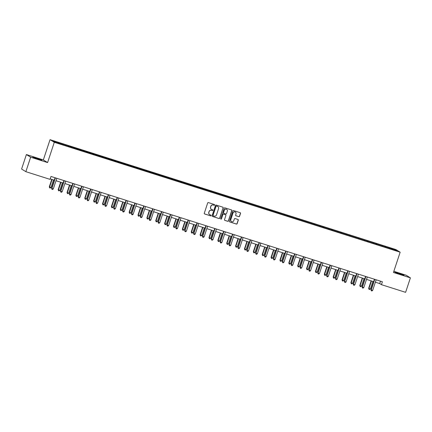 <?xml version="1.0" encoding="UTF-8"?>
<svg xmlns="http://www.w3.org/2000/svg" width="432" height="432" viewBox="0 0 432 432"><rect width="100%" height="100%" fill="white"/><g stroke="black" fill="none" stroke-linecap="round" stroke-linejoin="round"><path stroke-width="0.65" d="M214.607 205A0.421 0.41 121.9 0 0 214.348 204.482L208.418 202.597A0.599 0.583 121.9 0 0 207.673 202.986L204.287 213.224A0.599 0.583 121.9 0 0 204.66 213.97L210.589 215.854A0.421 0.41 121.9 0 0 210.94 215.098A0.421 0.41 121.9 0 0 210.854 215.055L210.087 214.812A1.917 1.874 121.9 0 1 208.899 212.425L209.18 211.572A1.917 1.874 121.9 0 1 211.572 210.319L212.339 210.562A0.421 0.41 121.9 0 0 212.69 209.812A0.421 0.41 121.9 0 0 212.598 209.768L211.831 209.525A1.917 1.874 121.9 0 1 210.649 207.139L210.929 206.285A1.917 1.874 121.9 0 1 213.316 205.033L214.088 205.276A0.421 0.41 121.9 0 0 214.607 205M211.367 209.299A1.917 1.874 121.9 0 1 210.535 207.068L210.816 206.215A1.917 1.874 121.9 0 1 213.203 204.962L213.97 205.205A0.421 0.41 121.9 0 0 214.38 204.493M204.476 213.867A0.599 0.583 121.9 0 0 204.541 213.894L210.476 215.779A0.421 0.41 121.9 0 0 210.881 215.066M209.617 214.585A1.917 1.874 121.9 0 1 208.786 212.355L209.066 211.502A1.917 1.874 121.9 0 1 211.453 210.249L212.22 210.492A0.421 0.41 121.9 0 0 212.63 209.779M398.563 273.181L394.934 272.241L396.565 272.986L403.985 275.233L398.563 273.181M36.434 158.112L32.805 157.172L34.436 157.923L41.855 160.169L36.434 158.112M238.826 216.686A0.599 0.583 121.9 0 0 239.571 216.297L240.521 213.424A0.599 0.583 121.9 0 0 240.154 212.679L233.566 210.584A0.599 0.583 121.9 0 0 232.821 210.978L229.435 221.211A0.599 0.583 121.9 0 0 229.802 221.956L236.39 224.051A0.599 0.583 121.9 0 0 237.136 223.657L238.286 220.19A0.599 0.583 121.9 0 0 237.913 219.445L235.094 218.549A0.599 0.583 121.9 0 0 234.349 218.943L233.782 220.66A1.604 1.566 121.9 0 1 231.439 221.551A1.604 1.566 121.9 0 1 230.796 219.71L233.021 212.976A1.604 1.566 121.9 0 1 235.364 212.085A1.604 1.566 121.9 0 1 236.007 213.921L235.634 215.044A0.599 0.583 121.9 0 0 236.007 215.789L238.712 216.616A0.599 0.583 121.9 0 0 239.458 216.227L240.408 213.354A0.599 0.583 121.9 0 0 240.219 212.706M393.455 272.473L410.4 277.857L405.61 292.34L381.44 284.661L382.401 281.767L50.981 176.456L50.02 179.356L25.855 171.677L30.645 157.194L47.59 162.578L54.292 142.301L400.156 252.202L393.455 272.473M223.16 207.911A0.599 0.583 121.9 0 0 222.793 207.166L216.205 205.07A0.599 0.583 121.9 0 0 215.46 205.459L212.074 215.698A0.599 0.583 121.9 0 0 212.447 216.443L219.029 218.533A0.599 0.583 121.9 0 0 219.78 218.144L223.047 207.835A0.599 0.583 121.9 0 0 222.863 207.193M224.883 207.83L231.471 209.92A0.599 0.583 121.9 0 1 231.844 210.665L228.458 220.903A0.599 0.583 121.9 0 1 227.713 221.292L224.894 220.396A0.599 0.583 121.9 0 1 224.521 219.65L225.893 215.503A0.599 0.583 121.9 0 0 225.526 214.753L223.657 214.159A0.599 0.583 121.9 0 0 222.907 214.553L221.481 218.873A0.421 0.41 121.9 0 1 220.865 219.105A0.421 0.41 121.9 0 1 220.698 218.624L224.138 208.219A0.599 0.583 121.9 0 1 224.883 207.83M54.292 142.301L50.042 139.66L395.906 249.556L400.156 252.202M384.961 247.12L385.193 246.407L372.913 242.503L62.419 143.845L53.168 141.032L54.918 142.123L67.932 146.383M385.193 246.407L395.28 249.739L397.03 250.825L387.779 248.017L67.997 146.275M382.142 246.094L382.201 245.581M376.666 244.485L376.742 243.848M373.27 243.275L373.329 242.762M367.799 241.666L367.87 241.029M364.397 240.457L364.462 239.944M358.927 238.847L359.003 238.21M355.531 237.638L355.59 237.125M350.055 236.029L350.131 235.391M346.658 234.819L346.718 234.306M341.183 233.21L341.258 232.573M337.786 232L337.846 231.487M332.311 230.391L332.386 229.754M328.914 229.181L328.973 228.668M323.438 227.572L323.514 226.935M320.042 226.363L320.101 225.85M314.572 224.753L314.642 224.116M311.17 223.544L311.234 223.031M305.699 221.935L305.775 221.297M302.303 220.725L302.362 220.212M296.827 219.116L296.903 218.479M293.431 217.906L293.49 217.393M287.955 216.297L288.031 215.66M284.558 215.087L284.618 214.574M279.083 213.478L279.158 212.841M275.686 212.269L275.746 211.756M270.216 210.659L270.286 210.022M266.814 209.45L266.879 208.937M261.344 207.841L261.419 207.203M257.947 206.631L258.007 206.118M252.472 205.022L252.547 204.385M249.075 203.812L249.134 203.299M243.599 202.203L243.675 201.566M240.203 200.993L240.262 200.48M234.727 199.384L234.803 198.747M231.331 198.175L231.39 197.662M225.855 196.565L225.931 195.928M222.458 195.356L222.518 194.843M216.988 193.747L217.058 193.109M213.586 192.537L213.651 192.024M208.116 190.928L208.192 190.291M204.719 189.718L204.779 189.205M199.244 188.109L199.319 187.472M195.847 186.899L195.907 186.386M190.372 185.29L190.447 184.653M186.975 184.081L187.034 183.568M181.499 182.471L181.575 181.834M178.103 181.262L178.162 180.749M172.627 179.653L172.703 179.015M169.231 178.443L169.29 177.93M163.76 176.834L163.836 176.197M160.358 175.624L160.423 175.111M154.888 174.015L154.964 173.378M151.492 172.805L151.551 172.292M146.016 171.196L146.092 170.559M142.619 169.987L142.679 169.474M137.144 168.377L137.219 167.74M133.747 167.168L133.807 166.655M128.272 165.559L128.347 164.921M124.875 164.349L124.934 163.836M119.405 162.74L119.475 162.103M116.003 161.53L116.068 161.017M110.533 159.921L110.608 159.284M107.136 158.711L107.195 158.198M101.66 157.102L101.736 156.465M98.264 155.893L98.323 155.38M92.788 154.283L92.864 153.646M89.392 153.074L89.451 152.561M83.916 151.465L83.992 150.827M80.519 150.255L80.579 149.742M75.044 148.646L75.119 148.009M71.647 147.436L71.707 146.923M66.177 145.827L66.247 145.19M62.775 144.617L62.84 144.104M47.59 162.578L43.335 159.932L26.39 154.548L30.645 157.194M26.39 154.548L21.6 169.031L25.855 171.677M410.4 277.857L406.145 275.216L393.838 271.307M43.335 159.932L50.042 139.66M375.37 282.209L379.717 283.592L381.44 284.661M50.177 178.88L54.275 180.182M56.009 180.733L63.142 183.001M64.881 183.551L72.014 185.819M73.753 186.37L80.887 188.638M82.62 189.189L89.759 191.457M91.492 192.008L98.631 194.276M100.364 194.827L107.498 197.095M109.237 197.645L116.37 199.913M118.109 200.464L125.242 202.732M126.976 203.283L134.114 205.551M135.848 206.102L142.987 208.37M144.72 208.921L151.859 211.189M153.592 211.739L160.726 214.007M162.464 214.558L169.598 216.826M171.337 217.377L178.47 219.645M180.203 220.196L187.342 222.464M189.076 223.015L196.214 225.283M197.948 225.833L205.087 228.101M206.82 228.652L213.953 230.92M215.692 231.471L222.826 233.739M224.564 234.29L231.698 236.558M233.431 237.109L240.57 239.377M242.303 239.927L249.442 242.195M251.176 242.746L258.309 245.014M260.048 245.565L267.181 247.833M268.92 248.384L276.053 250.652M277.787 251.203L284.926 253.471M286.659 254.021L293.798 256.289M295.531 256.84L302.67 259.108M304.403 259.659L311.537 261.927M313.276 262.478L320.409 264.746M322.148 265.297L329.281 267.565M331.015 268.115L338.153 270.383M339.887 270.934L347.026 273.202M348.759 273.753L355.892 276.021M357.631 276.572L364.765 278.84M366.503 279.391L373.637 281.659M394.772 250.106L395.28 249.739M385.538 247.304L385.614 246.667M380.516 281.167L379.717 283.592M65.594 145.638L65.831 144.931M74.466 148.462L74.704 147.749M83.338 151.281L83.57 150.568M92.21 154.1L92.443 153.387M101.077 156.919L101.315 156.206M109.949 159.737L110.187 159.025M118.822 162.556L119.059 161.843M127.694 165.375L127.931 164.662M136.566 168.194L136.798 167.481M145.438 171.013L145.67 170.3M154.305 173.831L154.543 173.119M163.177 176.65L163.415 175.937M172.049 179.469L172.287 178.756M180.922 182.288L181.154 181.575M189.794 185.107L190.026 184.394M198.666 187.925L198.898 187.213M207.533 190.744L207.77 190.031M216.405 193.563L216.643 192.85M225.277 196.382L225.515 195.669M234.149 199.201L234.382 198.488M243.022 202.019L243.254 201.307M251.888 204.838L252.126 204.125M260.761 207.657L260.998 206.944M269.633 210.476L269.87 209.763M278.505 213.295L278.737 212.582M287.377 216.113L287.609 215.401M296.249 218.932L296.482 218.219M305.116 221.751L305.354 221.038M313.988 224.57L314.226 223.857M322.861 227.389L323.098 226.676M331.733 230.207L331.965 229.495M340.605 233.026L340.837 232.313M349.472 235.845L349.709 235.132M358.344 238.664L358.582 237.951M367.216 241.483L367.454 240.77M376.088 244.301L376.326 243.589M212.263 216.346A0.599 0.583 121.9 0 0 212.328 216.373L218.916 218.462A0.599 0.583 121.9 0 0 219.661 218.074L223.047 207.835M216.556 206.064A0.421 0.41 121.9 0 0 216.032 206.334L213.062 215.32A0.421 0.41 121.9 0 0 213.322 215.843L214.132 216.097A1.917 1.874 121.9 0 0 216.518 214.844L218.549 208.705A1.917 1.874 121.9 0 0 217.366 206.318L216.443 205.988A0.421 0.41 121.9 0 0 215.919 206.264L216.032 206.334M213.176 215.757A0.421 0.41 121.9 0 1 212.949 215.249L215.919 206.264M217.717 206.474A1.917 1.874 121.9 0 0 217.253 206.248L217.366 206.318M216.443 205.988L217.253 206.248M224.71 220.298A0.599 0.583 121.9 0 0 224.775 220.325L227.594 221.222A0.599 0.583 121.9 0 0 228.344 220.828L231.725 210.595A0.599 0.583 121.9 0 0 231.541 209.947M225.596 214.78A0.599 0.583 121.9 0 0 225.412 214.682L223.538 214.088A0.599 0.583 121.9 0 0 222.793 214.483L221.481 218.873M220.811 219.067A0.421 0.41 121.9 0 0 221.362 218.803M227.318 211.194A1.604 1.566 121.9 0 0 226.67 209.358A1.604 1.566 121.9 0 0 224.332 210.244L223.549 212.62A0.599 0.583 121.9 0 0 223.916 213.365L225.79 213.959A0.599 0.583 121.9 0 0 226.535 213.57L227.318 211.194M226.616 209.32A1.604 1.566 121.9 0 0 224.219 210.173L224.332 210.244M223.733 213.268A0.599 0.583 121.9 0 1 223.43 212.549L224.219 210.173M235.823 215.692A0.599 0.583 121.9 0 0 235.894 215.719L238.712 216.616M235.305 212.053A1.604 1.566 121.9 0 0 232.907 212.9L233.021 212.976M231.385 221.513A1.604 1.566 121.9 0 1 230.677 219.64L232.907 212.9M229.619 221.859A0.599 0.583 121.9 0 0 229.689 221.886L236.277 223.981A0.599 0.583 121.9 0 0 237.022 223.587L238.167 220.12A0.599 0.583 121.9 0 0 237.983 219.472M51.764 179.383L49.291 186.867L49.577 187.045L50.998 187.493L53.498 179.933M52.078 179.485L49.577 187.045L49.669 187.877L49.291 186.867M50.998 187.493L50.236 188.06L49.669 187.877M55.075 177.757L51.592 188.293L51.878 188.471L55.366 177.93A0.61 0.594 121.9 0 0 55.382 177.854M53.298 188.924L52.537 189.486L51.97 189.308L51.878 188.471L53.298 188.924L56.786 178.384A0.61 0.594 121.9 0 1 56.813 178.313M51.97 189.308L51.592 188.293M60.637 182.201L58.163 189.686L58.45 189.864L59.87 190.312L62.37 182.752M60.95 182.304L58.45 189.864L58.541 190.696L58.163 189.686M59.87 190.312L59.108 190.879L58.541 190.696M69.509 185.02L67.036 192.505L67.322 192.683L68.742 193.131L71.242 185.571M69.822 185.123L67.322 192.683L67.414 193.514L67.036 192.505M68.742 193.131L67.981 193.698L67.414 193.514M63.947 180.576L60.458 191.111L60.75 191.29L64.233 180.749A0.61 0.594 121.9 0 0 64.255 180.673M62.17 191.743L61.409 192.305L60.842 192.127L60.75 191.29L62.17 191.743L65.659 181.202A0.61 0.594 121.9 0 1 65.686 181.132M60.842 192.127L60.458 191.111M72.819 183.395L69.331 193.93L69.622 194.108L73.105 183.568A0.61 0.594 121.9 0 0 73.127 183.492M71.042 194.562L70.281 195.124L69.709 194.945L69.622 194.108L71.042 194.562L74.525 184.021A0.61 0.594 121.9 0 1 74.558 183.951M69.709 194.945L69.331 193.93M78.381 187.839L75.902 195.323L76.194 195.502L77.614 195.95L80.114 188.39M78.694 187.942L76.194 195.502L76.28 196.333L75.902 195.323M77.614 195.95L76.853 196.517L76.28 196.333M87.248 190.658L84.775 198.142L85.061 198.32L86.486 198.769L88.987 191.209M87.561 190.76L85.061 198.32L85.153 199.152L84.775 198.142M86.486 198.769L85.725 199.336L85.153 199.152M96.12 193.477L93.647 200.961L93.933 201.139L95.353 201.587L97.859 194.027M96.433 193.579L93.933 201.139L94.025 201.971L93.647 200.961M95.353 201.587L94.592 202.154L94.025 201.971M81.686 186.214L78.203 196.749L78.489 196.927L81.977 186.386A0.61 0.594 121.9 0 0 81.999 186.311M79.915 197.381L79.153 197.942L78.581 197.764L78.489 196.927L79.915 197.381L83.398 186.84A0.61 0.594 121.9 0 1 83.43 186.77M78.581 197.764L78.203 196.749M90.558 189.032L87.075 199.568L87.361 199.746L90.85 189.205A0.61 0.594 121.9 0 0 90.866 189.13M88.781 200.2L88.02 200.761L87.453 200.583L87.361 199.746L88.781 200.2L92.27 189.659A0.61 0.594 121.9 0 1 92.297 189.589M87.453 200.583L87.075 199.568M99.43 191.851L95.947 202.387L96.233 202.565L99.722 192.024A0.61 0.594 121.9 0 0 99.738 191.948M97.654 203.018L96.892 203.58L96.325 203.402L96.233 202.565L97.654 203.018L101.142 192.478A0.61 0.594 121.9 0 1 101.169 192.407M96.325 203.402L95.947 202.387M108.302 194.67L104.819 205.205L105.106 205.384L108.589 194.843A0.61 0.594 121.9 0 0 108.61 194.767M106.526 205.837L105.764 206.399L105.197 206.221L105.106 205.384L106.526 205.837L110.014 195.296A0.61 0.594 121.9 0 1 110.041 195.226M105.197 206.221L104.819 205.205M117.175 197.489L113.686 208.024L113.978 208.202L117.461 197.662A0.61 0.594 121.9 0 0 117.482 197.586M115.398 208.656L114.637 209.218L114.07 209.039L113.978 208.202L115.398 208.656L118.886 198.115A0.61 0.594 121.9 0 1 118.913 198.045M114.07 209.039L113.686 208.024M126.041 200.308L122.558 210.843L122.845 211.021L126.333 200.48A0.61 0.594 121.9 0 0 126.355 200.405M124.27 211.475L123.509 212.036L122.936 211.858L122.845 211.021L124.27 211.475L127.753 200.934A0.61 0.594 121.9 0 1 127.786 200.864M122.936 211.858L122.558 210.843M134.914 203.126L131.431 213.662L131.717 213.84L135.205 203.299A0.61 0.594 121.9 0 0 135.227 203.224M133.142 214.294L132.376 214.855L131.809 214.677L131.717 213.84L133.142 214.294L136.625 203.753A0.61 0.594 121.9 0 1 136.652 203.683M131.809 214.677L131.431 213.662M143.786 205.945L140.303 216.481L140.589 216.659L144.077 206.118A0.61 0.594 121.9 0 0 144.094 206.042M142.009 217.112L141.248 217.674L140.681 217.496L140.589 216.659L142.009 217.112L145.498 206.572A0.61 0.594 121.9 0 1 145.525 206.501M140.681 217.496L140.303 216.481M152.658 208.764L149.175 219.299L149.461 219.478L152.95 208.937A0.61 0.594 121.9 0 0 152.966 208.861M150.881 219.931L150.12 220.493L149.553 220.315L149.461 219.478L150.881 219.931L154.37 209.39A0.61 0.594 121.9 0 1 154.397 209.32M149.553 220.315L149.175 219.299M161.53 211.583L158.047 222.118L158.333 222.296L161.816 211.756A0.61 0.594 121.9 0 0 161.838 211.68M159.754 222.75L158.992 223.312L158.425 223.133L158.333 222.296L159.754 222.75L163.242 212.209A0.61 0.594 121.9 0 1 163.269 212.139M158.425 223.133L158.047 222.118M170.402 214.402L166.914 224.937L167.206 225.115L170.689 214.574A0.61 0.594 121.9 0 0 170.71 214.499M168.626 225.569L167.864 226.13L167.292 225.952L167.206 225.115L168.626 225.569L172.114 215.028A0.61 0.594 121.9 0 1 172.141 214.958M167.292 225.952L166.914 224.937M179.269 217.22L175.786 227.756L176.072 227.934L179.561 217.393A0.61 0.594 121.9 0 0 179.582 217.318M177.498 228.388L176.737 228.949L176.164 228.771L176.072 227.934L177.498 228.388L180.981 217.847A0.61 0.594 121.9 0 1 181.013 217.777M176.164 228.771L175.786 227.756M188.141 220.039L184.658 230.575L184.945 230.753L188.433 220.212A0.61 0.594 121.9 0 0 188.449 220.136M186.365 231.206L185.603 231.768L185.036 231.59L184.945 230.753L186.365 231.206L189.853 220.666A0.61 0.594 121.9 0 1 189.88 220.595M185.036 231.59L184.658 230.575M197.014 222.858L193.531 233.393L193.817 233.572L197.305 223.031A0.61 0.594 121.9 0 0 197.321 222.955M195.237 234.025L194.476 234.587L193.909 234.409L193.817 233.572L195.237 234.025L198.725 223.484A0.61 0.594 121.9 0 1 198.752 223.414M193.909 234.409L193.531 233.393M205.886 225.677L202.403 236.212L202.689 236.39L206.177 225.85A0.61 0.594 121.9 0 0 206.194 225.774M204.109 236.844L203.348 237.406L202.781 237.227L202.689 236.39L204.109 236.844L207.598 226.303A0.61 0.594 121.9 0 1 207.625 226.233M202.781 237.227L202.403 236.212M214.758 228.496L211.27 239.031L211.561 239.209L215.044 228.668A0.61 0.594 121.9 0 0 215.066 228.593M212.981 239.663L212.22 240.224L211.653 240.046L211.561 239.209L212.981 239.663L216.47 229.122A0.61 0.594 121.9 0 1 216.497 229.052M211.653 240.046L211.27 239.031M223.63 231.314L220.142 241.85L220.428 242.028L223.916 231.487A0.61 0.594 121.9 0 0 223.938 231.412M221.854 242.482L221.092 243.043L220.52 242.865L220.428 242.028L221.854 242.482L225.337 231.941A0.61 0.594 121.9 0 1 225.369 231.871M220.52 242.865L220.142 241.85M232.497 234.133L229.014 244.669L229.3 244.847L232.789 234.306A0.61 0.594 121.9 0 0 232.81 234.23M230.726 245.3L229.964 245.862L229.392 245.684L229.3 244.847L230.726 245.3L234.209 234.76A0.61 0.594 121.9 0 1 234.236 234.689M229.392 245.684L229.014 244.669M241.369 236.952L237.886 247.487L238.172 247.666L241.661 237.125A0.61 0.594 121.9 0 0 241.677 237.049M239.593 248.119L238.831 248.681L238.264 248.503L238.172 247.666L239.593 248.119L243.081 237.578A0.61 0.594 121.9 0 1 243.108 237.508M238.264 248.503L237.886 247.487M104.992 196.295L102.519 203.78L102.805 203.958L104.225 204.406L106.726 196.846M105.305 196.398L102.805 203.958L102.897 204.79L102.519 203.78M104.225 204.406L103.464 204.973L102.897 204.79M113.864 199.114L111.391 206.599L111.677 206.777L113.098 207.225L115.598 199.665M114.178 199.217L111.677 206.777L111.769 207.608L111.391 206.599M113.098 207.225L112.336 207.792L111.769 207.608M122.737 201.933L120.258 209.417L120.55 209.596L121.97 210.044L124.47 202.484M123.05 202.036L120.55 209.596L120.641 210.427L120.258 209.417M121.97 210.044L121.208 210.611L120.641 210.427M131.603 204.752L129.13 212.236L129.422 212.414L130.842 212.863L133.342 205.303M131.922 204.854L129.422 212.414L129.508 213.246L129.13 212.236M130.842 212.863L130.081 213.43L129.508 213.246M140.476 207.571L138.002 215.055L138.289 215.233L139.714 215.681L142.214 208.121M140.789 207.673L138.289 215.233L138.38 216.065L138.002 215.055M139.714 215.681L138.953 216.248L138.38 216.065M149.348 210.389L146.875 217.874L147.161 218.052L148.581 218.5L151.081 210.94M149.661 210.492L147.161 218.052L147.253 218.884L146.875 217.874M148.581 218.5L147.82 219.067L147.253 218.884M158.22 213.208L155.747 220.693L156.033 220.871L157.453 221.319L159.953 213.759M158.533 213.311L156.033 220.871L156.125 221.702L155.747 220.693M157.453 221.319L156.692 221.886L156.125 221.702M167.092 216.027L164.619 223.511L164.905 223.69L166.325 224.138L168.826 216.578M167.405 216.13L164.905 223.69L164.997 224.521L164.619 223.511M166.325 224.138L165.564 224.705L164.997 224.521M175.964 218.846L173.486 226.33L173.777 226.508L175.198 226.957L177.698 219.397M176.278 218.948L173.777 226.508L173.869 227.34L173.486 226.33M175.198 226.957L174.436 227.524L173.869 227.34M184.831 221.665L182.358 229.149L182.644 229.327L184.07 229.775L186.57 222.215M185.144 221.767L182.644 229.327L182.736 230.159L182.358 229.149M184.07 229.775L183.308 230.342L182.736 230.159M193.703 224.483L191.23 231.968L191.516 232.146L192.942 232.594L195.442 225.034M194.017 224.586L191.516 232.146L191.608 232.978L191.23 231.968M192.942 232.594L192.175 233.161L191.608 232.978M202.576 227.302L200.102 234.787L200.389 234.965L201.809 235.413L204.309 227.853M202.889 227.405L200.389 234.965L200.48 235.796L200.102 234.787M201.809 235.413L201.047 235.98L200.48 235.796M211.448 230.121L208.975 237.605L209.261 237.784L210.681 238.232L213.181 230.672M211.761 230.224L209.261 237.784L209.353 238.615L208.975 237.605M210.681 238.232L209.92 238.799L209.353 238.615M220.32 232.94L217.841 240.424L218.133 240.602L219.553 241.051L222.053 233.491M220.633 233.042L218.133 240.602L218.225 241.434L217.841 240.424M219.553 241.051L218.792 241.618L218.225 241.434M229.187 235.759L226.714 243.243L227.005 243.421L228.425 243.869L230.926 236.309M229.505 235.861L227.005 243.421L227.092 244.253L226.714 243.243M228.425 243.869L227.664 244.436L227.092 244.253M238.059 238.577L235.586 246.062L235.872 246.24L237.298 246.688L239.798 239.128M238.372 238.68L235.872 246.24L235.964 247.072L235.586 246.062M237.298 246.688L236.536 247.255L235.964 247.072M246.931 241.396L244.458 248.881L244.744 249.059L246.164 249.507L248.665 241.947M247.244 241.499L244.744 249.059L244.836 249.89L244.458 248.881M246.164 249.507L245.403 250.074L244.836 249.89M255.803 244.215L253.33 251.699L253.616 251.878L255.037 252.326L257.537 244.766M256.117 244.318L253.616 251.878L253.708 252.709L253.33 251.699M255.037 252.326L254.275 252.893L253.708 252.709M264.676 247.034L262.202 254.518L262.489 254.696L263.909 255.145L266.409 247.585M264.989 247.136L262.489 254.696L262.58 255.528L262.202 254.518M263.909 255.145L263.147 255.712L262.58 255.528M273.548 249.853L271.069 257.337L271.361 257.515L272.781 257.963L275.281 250.403M273.861 249.955L271.361 257.515L271.453 258.347L271.069 257.337M272.781 257.963L272.02 258.53L271.453 258.347M282.415 252.671L279.941 260.156L280.228 260.334L281.653 260.782L284.153 253.222M282.728 252.774L280.228 260.334L280.319 261.166L279.941 260.156M281.653 260.782L280.892 261.349L280.319 261.166M291.287 255.49L288.814 262.975L289.1 263.153L290.525 263.601L293.026 256.041M291.6 255.593L289.1 263.153L289.192 263.984L288.814 262.975M290.525 263.601L289.759 264.168L289.192 263.984M300.159 258.309L297.686 265.793L297.972 265.972L299.392 266.42L301.892 258.86M300.472 258.412L297.972 265.972L298.064 266.803L297.686 265.793M299.392 266.42L298.631 266.987L298.064 266.803M309.031 261.128L306.558 268.612L306.844 268.79L308.264 269.239L310.765 261.679M309.344 261.23L306.844 268.79L306.936 269.622L306.558 268.612M308.264 269.239L307.503 269.806L306.936 269.622M317.903 263.947L315.43 271.431L315.716 271.609L317.137 272.057L319.637 264.497M318.217 264.049L315.716 271.609L315.808 272.441L315.43 271.431M317.137 272.057L316.375 272.624L315.808 272.441M250.241 239.771L246.758 250.306L247.045 250.484L250.533 239.944A0.61 0.594 121.9 0 0 250.549 239.868M248.465 250.938L247.703 251.5L247.136 251.321L247.045 250.484L248.465 250.938L251.953 240.397A0.61 0.594 121.9 0 1 251.98 240.327M247.136 251.321L246.758 250.306M259.114 242.59L255.631 253.125L255.917 253.303L259.4 242.762A0.61 0.594 121.9 0 0 259.421 242.687M257.337 253.757L256.576 254.318L256.009 254.14L255.917 253.303L257.337 253.757L260.825 243.216A0.61 0.594 121.9 0 1 260.852 243.146M256.009 254.14L255.631 253.125M267.986 245.408L264.497 255.944L264.789 256.122L268.272 245.581A0.61 0.594 121.9 0 0 268.294 245.506M266.209 256.576L265.448 257.137L264.875 256.959L264.789 256.122L266.209 256.576L269.698 246.035A0.61 0.594 121.9 0 1 269.725 245.965M264.875 256.959L264.497 255.944M276.853 248.227L273.37 258.763L273.656 258.941L277.144 248.4A0.61 0.594 121.9 0 0 277.166 248.324M275.081 259.394L274.32 259.956L273.748 259.778L273.656 258.941L275.081 259.394L278.564 248.854A0.61 0.594 121.9 0 1 278.597 248.783M273.748 259.778L273.37 258.763M285.725 251.046L282.242 261.581L282.528 261.76L286.016 251.219A0.61 0.594 121.9 0 0 286.038 251.143M283.954 262.213L283.187 262.775L282.62 262.597L282.528 261.76L283.954 262.213L287.437 251.672A0.61 0.594 121.9 0 1 287.464 251.602M282.62 262.597L282.242 261.581M294.597 253.865L291.114 264.4L291.4 264.578L294.889 254.038A0.61 0.594 121.9 0 0 294.905 253.962M292.82 265.032L292.059 265.594L291.492 265.415L291.4 264.578L292.82 265.032L296.309 254.491A0.61 0.594 121.9 0 1 296.336 254.421M291.492 265.415L291.114 264.4M303.469 256.684L299.986 267.219L300.272 267.397L303.761 256.856A0.61 0.594 121.9 0 0 303.777 256.781M301.693 267.851L300.931 268.412L300.364 268.234L300.272 267.397L301.693 267.851L305.181 257.31A0.61 0.594 121.9 0 1 305.208 257.24M300.364 268.234L299.986 267.219M312.341 259.502L308.853 270.038L309.145 270.216L312.628 259.675A0.61 0.594 121.9 0 0 312.649 259.6M310.565 270.67L309.803 271.231L309.236 271.053L309.145 270.216L310.565 270.67L314.053 260.129A0.61 0.594 121.9 0 1 314.08 260.059M309.236 271.053L308.853 270.038M321.214 262.321L317.725 272.857L318.017 273.035L321.5 262.494A0.61 0.594 121.9 0 0 321.521 262.418M319.437 273.488L318.676 274.05L318.103 273.872L318.017 273.035L319.437 273.488L322.92 262.948A0.61 0.594 121.9 0 1 322.952 262.877M318.103 273.872L317.725 272.857M326.776 266.765L324.297 274.25L324.589 274.428L326.009 274.876L328.509 267.316M327.089 266.868L324.589 274.428L324.675 275.26L324.297 274.25M326.009 274.876L325.247 275.443L324.675 275.26M330.08 265.14L326.597 275.675L326.884 275.854L330.372 265.313A0.61 0.594 121.9 0 0 330.394 265.237M328.309 276.307L327.548 276.869L326.975 276.691L326.884 275.854L328.309 276.307L331.792 265.766A0.61 0.594 121.9 0 1 331.825 265.696M326.975 276.691L326.597 275.675M335.642 269.584L333.169 277.069L333.455 277.247L334.881 277.695L337.381 270.135M335.956 269.687L333.455 277.247L333.547 278.078L333.169 277.069M334.881 277.695L334.12 278.262L333.547 278.078M338.953 267.959L335.47 278.494L335.756 278.672L339.244 268.132A0.61 0.594 121.9 0 0 339.26 268.056M337.176 279.126L336.415 279.688L335.848 279.509L335.756 278.672L337.176 279.126L340.664 268.585A0.61 0.594 121.9 0 1 340.691 268.515M335.848 279.509L335.47 278.494M344.515 272.403L342.041 279.887L342.328 280.066L343.748 280.514L346.253 272.954M344.828 272.506L342.328 280.066L342.419 280.897L342.041 279.887M343.748 280.514L342.986 281.081L342.419 280.897M347.825 270.778L344.342 281.313L344.628 281.491L348.116 270.95A0.61 0.594 121.9 0 0 348.133 270.875M346.048 281.945L345.287 282.506L344.72 282.328L344.628 281.491L346.048 281.945L349.537 271.404A0.61 0.594 121.9 0 1 349.564 271.334M344.72 282.328L344.342 281.313M353.387 275.222L350.914 282.706L351.2 282.884L352.62 283.333L355.12 275.773M353.7 275.324L351.2 282.884L351.292 283.716L350.914 282.706M352.62 283.333L351.859 283.9L351.292 283.716M356.697 273.596L353.214 284.132L353.5 284.31L356.983 273.769A0.61 0.594 121.9 0 0 357.005 273.694M354.92 284.764L354.159 285.325L353.592 285.147L353.5 284.31L354.92 284.764L358.409 274.223A0.61 0.594 121.9 0 1 358.436 274.153M353.592 285.147L353.214 284.132M362.259 278.041L359.786 285.525L360.072 285.703L361.492 286.151L363.992 278.591M362.572 278.143L360.072 285.703L360.164 286.535L359.786 285.525M361.492 286.151L360.731 286.718L360.164 286.535M365.569 276.415L362.081 286.951L362.372 287.129L365.855 276.588A0.61 0.594 121.9 0 0 365.877 276.512M363.793 287.582L363.031 288.144L362.464 287.966L362.372 287.129L363.793 287.582L367.281 277.042A0.61 0.594 121.9 0 1 367.308 276.971M362.464 287.966L362.081 286.951M371.131 280.859L368.653 288.344L368.944 288.522L370.364 288.97L372.865 281.41M371.444 280.962L368.944 288.522L369.036 289.354L368.653 288.344M370.364 288.97L369.603 289.537L369.036 289.354M374.436 279.234L370.953 289.769L371.239 289.948L374.728 279.407A0.61 0.594 121.9 0 0 374.749 279.331M372.665 290.401L371.903 290.963L371.331 290.785L371.239 289.948L372.665 290.401L376.148 279.86A0.61 0.594 121.9 0 1 376.18 279.79M371.331 290.785L370.953 289.769"/></g></svg>

